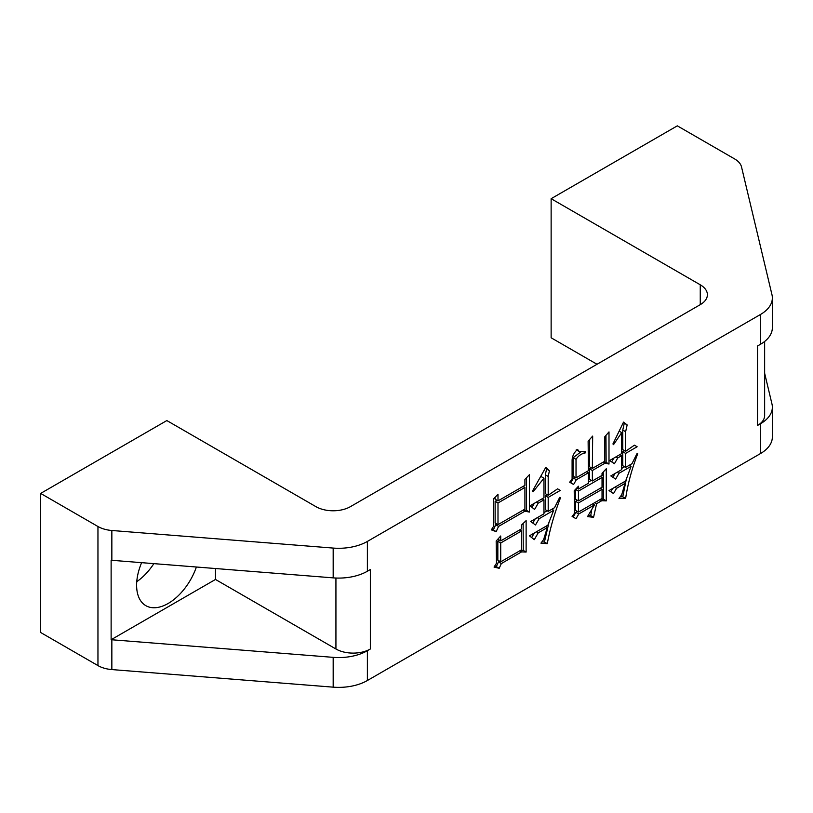 <?xml version="1.0" encoding="UTF-8"?>
<svg xmlns="http://www.w3.org/2000/svg" width="813" height="813" viewBox="0 0 813 813"><rect width="100%" height="100%" fill="white"/><g stroke="black" fill="none" stroke-linecap="round" stroke-linejoin="round"><path stroke-width="1.22" d="M141.625 562.657A44.613 25.762 120 0 0 145.852 605.675A44.613 25.762 120 0 0 168.159 603.47A44.613 25.762 120 0 0 196.39 567.007M136.757 581.691A44.613 25.762 120 0 0 153.86 563.633M500.717 535.991L500.717 540.879L521.58 528.826L521.58 524.985L526.123 520.625L526.123 552.057L521.58 551.885L501.316 563.582L499.202 568.297L494.06 567.078L496.479 563.236L496.174 541.052L500.717 535.991M497.993 494.253L497.993 500.889L524.913 485.351L524.913 479.406L529.446 474.69L529.446 512.068L524.913 511.194L498.593 526.387L496.174 531.621L491.337 529.873L493.755 526.031L493.45 498.969L497.993 494.253M551.133 198.697L700.257 284.794A24.339 14.045 180 0 1 707.391 294.733A24.339 14.045 180 0 1 700.257 304.662L350.383 506.672A24.339 14.045 180 0 1 315.962 506.672L166.838 420.565L40.65 493.42L97.956 526.509A24.339 14.045 0 0 0 111.848 530.493L333.178 548.074A40.559 23.414 0 0 0 367.385 541.428L760.47 314.489A40.559 23.414 0 0 0 772.35 297.924A40.559 23.414 0 0 0 771.974 294.733L741.527 166.95A24.339 14.045 0 0 0 734.627 158.931L677.32 125.842L551.133 198.697L551.133 337.781L597.016 364.275M367.385 541.428L367.385 571.234L370.352 569.527L370.352 648.998L367.385 650.715L367.385 680.511L760.47 453.573L760.47 423.766L757.513 425.473L757.513 346.003L760.47 344.285L760.47 314.489M585.401 451.469L585.401 452.861C581.437 453.634 578.307 455.788 576.031 459.325L576.031 477.841L588.429 470.676L588.124 441.164L592.667 436.103L592.362 468.41L604.76 461.245L604.76 436.794L608.998 431.906L608.998 464.04L605.065 463.166L592.362 470.503L592.362 480.981L602.037 475.392L602.037 473.298L606.274 468.755L606.274 500.889L601.742 500.717L596.6 503.684L593.571 517.302L587.525 516.611L594.476 504.903L578.754 513.989L576.031 518.704L572.098 516.428L574.517 513.288L574.212 490.757L578.45 486.225L578.45 489.009L588.429 483.247L588.429 472.77L576.326 479.761L573.612 484.477L569.679 482.2L572.098 479.06L572.098 460.544C572.159 456.367 573.978 452.638 577.535 449.376L579.11 451.418L585.401 451.469M543.968 497.749L543.968 478.186L533.074 491.804L532.474 491.113L545.777 467.363L549.405 470.849L548.196 476.438L548.196 495.3L557.576 488.837L560.299 490.412L548.196 497.393L548.196 511.367L554.547 507.698L559.69 497.393L560.604 497.566C554.537 513.115 550.096 528.48 547.291 543.673L540.94 543.145L543.663 539.486L547.291 527.607L538.216 532.85L534.283 539.659L529.446 535.818L547.901 525.168L553.643 510.32L539.131 518.704L535.493 524.985L530.655 521.499L543.968 513.816L543.968 499.843L538.216 503.156L534.588 509.446L530.056 505.777L543.968 497.749M621.701 453.563L621.701 432.607L613.53 444.66L612.931 443.959L623.52 422.13L627.148 424.925L625.634 431.733L625.634 451.296L634.404 445.178L637.128 446.754L625.634 453.39L625.634 467.363L631.986 463.695L637.128 453.39L637.727 453.735C631.864 468.898 627.829 483.796 625.634 498.44L618.978 498.44L621.701 494.782L625.024 483.43L616.559 488.318L613.53 493.552L608.998 490.585L625.634 480.981L631.081 466.316L618.978 473.298L615.654 479.06L610.807 475.92L621.701 469.629L621.701 455.656L617.768 457.932L614.445 463.695L609.598 460.554L621.701 453.563M40.65 493.42L40.65 632.504L97.956 665.593A24.339 14.045 0 0 0 111.848 669.577L333.178 687.158L333.178 657.351L111.848 639.77A24.339 14.045 180 0 1 111.127 639.709L111.127 560.228A24.339 14.045 0 0 0 111.848 560.299L333.178 577.87L333.178 548.074M764.637 373.238L771.974 404.02A40.559 23.414 0 0 1 772.35 407.211L772.35 437.008A40.559 23.414 180 0 1 760.47 453.573M367.385 680.511A40.559 23.414 180 0 1 333.178 687.158M772.35 297.924L772.35 327.73A40.559 23.414 180 0 1 760.47 344.285M760.47 423.766A40.559 23.414 0 0 0 772.35 407.211M764.637 341.47L764.637 415.545A24.339 14.045 180 0 1 757.513 425.473M111.127 639.709L215.486 579.456L215.486 568.531M333.178 657.351A40.559 23.414 0 0 0 367.385 650.715M370.352 648.998A24.339 14.045 180 0 1 335.932 648.998L335.932 578.033M215.486 579.456L335.932 648.998M367.385 571.234A40.559 23.414 180 0 1 333.178 577.87M583.653 451.855L585.401 452.861M580.797 451.957L573.155 457.668L576.031 459.325M573.155 457.668L573.155 476.184L576.031 477.841M589.659 439.457L589.496 466.753L592.362 468.41M605.959 435.422L606.132 462.384L608.998 464.04M606.132 462.384L603.713 461.855M603.246 462.119L605.065 463.166M591.305 467.8L589.496 468.847L592.362 470.503M589.496 468.847L589.496 479.324L592.362 480.981M603.246 472.007L603.409 499.233L606.274 500.889M603.409 499.233L600.848 499.131M599.923 499.67L601.742 500.717M594.781 502.637L596.6 503.684M593.358 503.46L593.175 504.151M591.62 510.615L590.705 515.645L593.571 517.302M590.705 515.645L588.592 515.401M592.667 503.857L594.476 504.903M577.393 511.458L575.878 512.332L578.754 513.989M575.878 512.332L573.155 517.048M576.752 488.034L578.45 489.009M586.61 471.723L588.429 472.77M574.974 477.231L573.46 478.105L576.326 479.761M573.46 478.105L570.736 482.82M577.393 488.41L575.584 489.456L575.584 499.233L578.45 500.889L602.037 487.272L602.037 477.485L578.45 491.113L578.45 500.889M591.305 480.371L588.429 482.038M577.393 500.28L575.584 501.326L575.584 510.412L578.45 512.068L602.037 498.44L602.037 489.365L578.45 502.983L578.45 512.068M575.584 501.326L578.45 502.983M600.228 488.318L602.037 489.365M575.584 489.456L578.45 491.113M600.228 476.438L602.037 477.485M495.127 497.231L495.127 499.233L497.993 500.889M526.448 477.81L526.58 510.412L529.446 512.068M526.58 510.412L523.623 509.842M523.094 510.147L524.913 511.194M496.936 524.029L495.727 524.731L498.593 526.387M495.727 524.731L493.308 529.964L496.174 531.621M493.308 529.964L491.652 529.375M496.936 500.28L495.127 501.326L495.127 522.983L497.993 524.639L524.913 509.101L524.913 487.444L497.993 502.983L497.993 524.639M495.127 501.326L497.993 502.983M523.094 486.398L524.913 487.444M541.397 476.703L543.968 478.186M545.553 468.247L549.405 470.849M546.539 469.192L545.33 474.782L548.196 476.438M545.33 474.782L545.33 493.643L548.196 495.3M557.576 488.837L560.299 490.412M547.149 494.69L545.33 495.737L548.196 497.393M545.33 495.737L545.33 509.71L548.196 511.367M553.094 508.542L552.688 509.771M549.09 521.916L544.425 542.017L547.291 543.673M544.425 542.017L541.936 541.814M545.482 526.56L547.291 527.607M536.407 531.804L538.216 532.85M534.293 533.013L531.661 537.576M551.834 509.273L553.643 510.32M547.149 510.757L543.968 512.596M537.312 517.657L539.131 518.704M535.208 518.867L532.8 523.044M542.149 498.796L543.968 499.843M536.407 502.109L538.216 503.156M534.293 503.328L531.987 507.342M497.841 539.192L500.717 540.879M523.125 523.501L523.257 550.401L526.123 552.057M523.257 550.401L520.686 550.299M519.771 550.838L521.58 551.885M499.66 561.224L498.45 561.925L501.316 563.582M498.45 561.925L496.337 566.641L499.202 568.297M496.337 566.641L494.589 566.224M499.66 540.269L497.841 541.316L497.841 560.177L500.717 561.834L521.58 549.781L521.58 530.93L500.717 542.972L500.717 561.834M497.841 541.316L500.717 542.972M519.771 529.873L521.58 530.93M619.282 431.215L621.701 432.607M623.327 422.536L627.148 424.925M624.272 423.268L622.768 430.077L625.634 431.733M622.768 430.077L622.768 449.64L625.634 451.296M634.404 445.178L637.128 446.754M624.577 450.687L622.768 451.733L625.634 453.39M622.768 451.733L622.768 465.707L625.634 467.363M637.128 453.39L637.727 453.735M630.319 464.65L629.994 465.686M626.376 478.877L622.768 496.794L625.634 498.44M622.768 496.794L620.207 496.794M623.215 482.383L625.024 483.43M614.74 487.272L616.559 488.318M612.636 488.481L610.756 491.743M629.262 465.26L631.081 466.316M624.577 466.753L621.701 468.41M617.158 472.251L618.978 473.298M615.055 473.461L612.87 477.251M619.882 454.609L621.701 455.656M615.949 456.886L617.768 457.932M613.845 458.095L611.661 461.886M111.848 639.77L111.848 669.577M700.257 284.794L700.257 304.662M97.956 526.509L97.956 665.593M111.848 530.493L111.848 560.299M579.11 451.418L576.244 449.762"/></g></svg>
